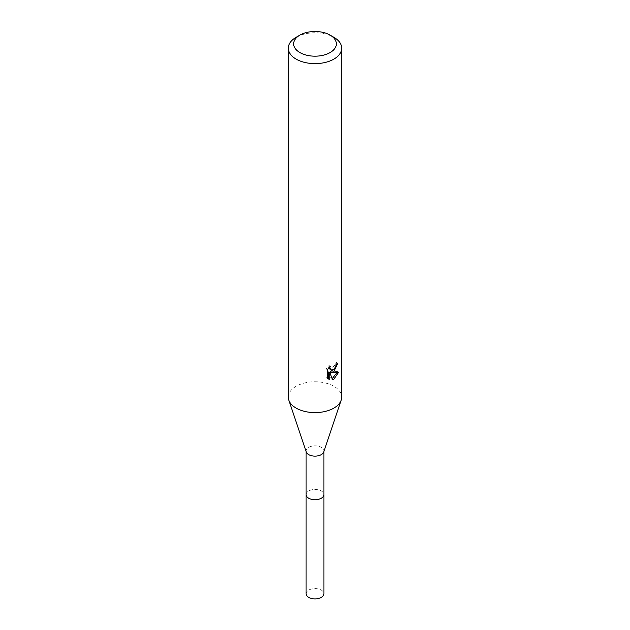 <?xml version="1.0" encoding="UTF-8"?>
<svg xmlns="http://www.w3.org/2000/svg" width="630" height="630" viewBox="0 0 630 630"><rect width="100%" height="100%" fill="white"/><g stroke="black" fill="none" stroke-linecap="round" stroke-linejoin="round"><path stroke-width="0.47" stroke-dasharray="3.15 2.36" d="M306.267 451.97A8.899 5.134 180 0 1 306.101 450.985A8.899 5.134 180 0 1 308.708 447.355A8.899 5.134 180 0 1 318.402 446.245A8.899 5.134 180 0 1 323.899 450.985A8.899 5.134 180 0 1 323.733 451.97M306.101 494.613A8.899 5.134 180 0 1 308.708 490.975A8.899 5.134 180 0 1 318.402 489.864A8.899 5.134 180 0 1 323.899 494.613M288.288 397.183A26.712 15.419 180 0 1 296.108 386.277A26.712 15.419 180 0 1 325.222 382.938A26.712 15.419 180 0 1 341.712 397.183M336.247 364.447L336.428 362.455A24.932 14.396 180 0 1 334.829 363.825L334.554 365.613L329.616 369.243M334.829 363.825L336.105 364.557M336.979 372.566L337.326 371.464L330.057 371.968M337.326 371.472L338.649 372.236M328.577 372.031L331.372 378.961L332.632 379.685M331.372 378.953L332.231 378.638M328.663 367.952L328.954 365.495L326.104 368.952L326.096 377.551L327.427 378.315M326.104 377.551L327.954 378.803M335.018 368.109L336.026 365.463M326.096 368.952L327.427 369.716M328.954 365.495L330.23 366.235M336.428 362.455L337.727 363.203M296.108 37.296A26.712 15.419 180 0 1 333.892 37.296M306.093 593.751A8.907 5.142 180 0 1 311.59 589.003A8.907 5.142 180 0 1 321.3 590.113A8.907 5.142 180 0 1 323.907 593.751M306.101 494.377A8.907 5.142 180 0 1 311.779 489.817A8.907 5.142 180 0 1 321.3 490.975A8.907 5.142 180 0 1 323.899 494.377M306.101 451.482L306.101 450.985M328.577 379.228L327.269 378.473M323.899 451.482L323.899 450.985"/><path stroke-width="0.94" d="M330.112 35.115L333.892 37.296A26.712 15.419 180 0 1 341.712 48.203L341.712 397.183A26.712 15.419 180 0 1 341.224 400.137L323.733 451.97A8.899 5.134 180 0 1 321.292 454.616A8.899 5.134 180 0 1 312.401 455.899A8.899 5.134 180 0 1 306.267 451.97L288.776 400.137A26.712 15.419 180 0 1 288.288 397.183L288.288 48.203A26.712 15.419 180 0 1 296.108 37.296L299.888 35.115A21.373 12.34 180 0 1 330.112 35.115A21.373 12.34 180 0 1 330.112 52.566A21.373 12.34 180 0 1 299.888 52.566A21.373 12.34 180 0 1 299.888 35.115L296.108 37.296M323.899 494.377A8.907 5.142 180 0 1 323.907 494.613A8.899 5.134 180 0 1 321.292 498.243A8.899 5.134 180 0 1 311.598 499.354A8.899 5.134 180 0 1 306.101 494.613A8.907 5.142 180 0 1 306.101 494.377M341.224 400.137A26.712 15.419 180 0 1 333.892 408.09A26.712 15.419 180 0 1 307.196 411.933A26.712 15.419 180 0 1 288.776 400.137M333.892 371.739L331.333 372.7L338.649 372.236L333.892 379.158L332.632 379.685L329.86 372.771L329.86 379.748L327.427 378.315L327.427 369.716L330.23 366.235L329.852 367.936L330.892 369.983L333.892 369.424L335.822 366.345L336.105 364.557A26.712 15.419 0 0 0 337.727 363.203L333.892 371.739M341.712 48.203A26.712 15.419 180 0 1 333.892 59.11A26.712 15.419 180 0 1 304.778 62.449A26.712 15.419 180 0 1 288.288 48.203M335.018 368.109L330.057 371.968L331.333 372.7M332.231 378.638L336.979 372.566M329.86 379.748L328.577 379.008L328.577 372.031L329.86 372.771M327.954 378.803L328.577 379M336.026 365.463L336.247 364.447M330.892 369.983L328.663 367.952M306.093 494.613A8.907 5.142 180 0 0 308.7 498.243A8.907 5.142 180 0 0 318.41 499.362A8.907 5.142 180 0 0 323.907 494.613L323.907 593.751A8.907 5.142 180 0 1 318.41 598.5A8.907 5.142 180 0 1 308.7 597.382A8.907 5.142 180 0 1 306.093 593.751L306.101 451.482M323.899 494.613L323.899 451.482"/></g></svg>
